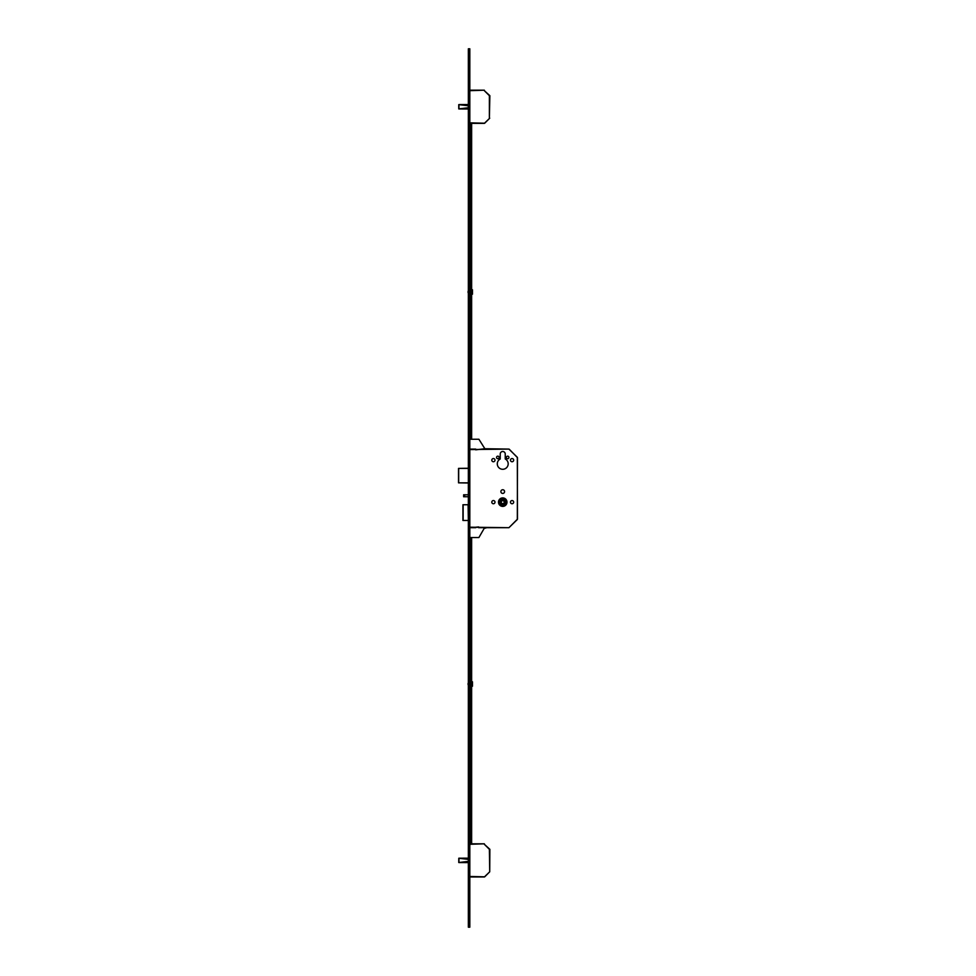 <?xml version="1.0" encoding="UTF-8"?>
<svg xmlns="http://www.w3.org/2000/svg" width="976" height="976" viewBox="0 0 976 976"><rect width="100%" height="100%" fill="white"/><g stroke="black" fill="none" stroke-linecap="round" stroke-linejoin="round"><path stroke-width="1.46" d="M504.214 502.152A1.476 1.476 0 0 1 502.738 503.628A1.476 1.476 0 0 1 501.261 502.152A1.476 1.476 0 0 1 502.738 500.676A1.476 1.476 0 0 1 504.214 502.152M498.492 502.152A4.246 4.246 0 0 0 502.738 506.398A4.246 4.246 0 0 0 506.983 502.152A4.246 4.246 0 0 0 502.738 497.894A4.246 4.246 0 0 0 498.492 502.152M506.91 502.152A4.172 4.172 0 0 0 502.738 497.967A4.172 4.172 0 0 0 498.565 502.152A4.172 4.172 0 0 0 502.738 506.324A4.172 4.172 0 0 0 506.91 502.152M499.053 502.152A3.684 3.684 0 0 0 502.738 505.836A3.684 3.684 0 0 0 506.422 502.152A3.684 3.684 0 0 0 502.738 498.468A3.684 3.684 0 0 0 499.053 502.152M506.373 457.439A1.281 1.281 0 0 0 507.654 458.72A1.281 1.281 0 0 0 508.923 457.439A1.281 1.281 0 0 0 507.654 456.17A1.281 1.281 0 0 0 506.373 457.439M496.552 457.439A1.281 1.281 0 0 0 497.821 458.72A1.281 1.281 0 0 0 499.102 457.439A1.281 1.281 0 0 0 497.821 456.17A1.281 1.281 0 0 0 496.552 457.439M510.472 460.147A1.598 1.598 0 0 0 512.071 461.746A1.598 1.598 0 0 0 513.669 460.147A1.598 1.598 0 0 0 512.071 458.549A1.598 1.598 0 0 0 510.472 460.147M491.806 460.147A1.598 1.598 0 0 0 493.405 461.746A1.598 1.598 0 0 0 495.003 460.147A1.598 1.598 0 0 0 493.405 458.549A1.598 1.598 0 0 0 491.806 460.147M510.472 502.152A1.598 1.598 0 0 0 512.071 503.75A1.598 1.598 0 0 0 513.669 502.152A1.598 1.598 0 0 0 512.071 500.554A1.598 1.598 0 0 0 510.472 502.152M491.806 502.152A1.598 1.598 0 0 0 493.405 503.75A1.598 1.598 0 0 0 495.003 502.152A1.598 1.598 0 0 0 493.405 500.554A1.598 1.598 0 0 0 491.806 502.152M500.895 491.587A1.842 1.842 0 0 0 502.738 493.429A1.842 1.842 0 0 0 504.58 491.587A1.842 1.842 0 0 0 502.738 489.745A1.842 1.842 0 0 0 500.895 491.587M497.284 463.832A5.453 5.453 0 0 0 502.738 469.285A5.453 5.453 0 0 0 505.239 458.988L505.239 453.999A2.501 2.501 0 0 0 502.738 451.498A2.501 2.501 0 0 0 500.237 453.999L500.237 458.988A5.453 5.453 0 0 0 497.284 463.832M464.613 496.747L463.637 496.747L463.637 494.783L464.613 494.783L464.613 496.747L468.346 496.747M464.613 494.783L468.346 494.783M505.019 500.017L504.873 504.433L500.456 504.287L500.603 499.858L505.019 500.017M468.102 520.476L462.941 520.476L463.014 504.751L468.102 504.751L468.346 520.476M463.136 520.476L463.136 504.751M470.554 449.094L475.715 449.094L470.554 449.094L469.822 450.021M475.715 449.094L475.715 449.826L484.865 448.728L508.923 449.094L517.329 457.305L517.475 519.134L508.923 527.699L478.667 527.699L478.667 526.955L470.554 527.699L469.822 526.759M469.822 527.199L508.923 527.699L517.329 519.488L517.475 457.646L509.265 449.241M468.346 482.986L458.525 482.839L458.525 468.395L468.346 468.248M458.793 858.233L458.757 862.528L468.346 862.54M468.346 858.233L458.976 858.209M468.346 862.601L459.013 862.564M459.013 858.209L468.346 858.172M469.822 876.472L484.706 876.826L489.72 871.8L484.352 876.973L469.822 876.973M469.822 843.801L484.352 843.801L469.822 844.301M489.867 849.315L489.72 871.8L489.379 849.315L484.352 844.301L489.867 849.315M489.72 871.8L484.352 876.973M458.757 104.639L458.757 108.909L468.346 108.922M468.346 104.615L458.976 104.591M468.346 108.983L459.013 108.946M468.346 104.554L459.013 104.554L468.346 104.554M469.822 122.854L484.706 123.208L489.72 118.194L484.352 123.354L469.822 123.354M469.822 90.195L484.352 90.195L469.822 90.683M489.867 95.697L489.379 117.84L489.379 95.697L484.352 90.683L489.867 95.697M489.72 118.194L484.352 123.354M468.346 53.216L468.346 927.2L469.822 927.2L469.822 48.8L468.346 48.8L468.346 53.216L469.822 53.216M475.715 527.699L470.554 527.699M469.822 537.52L478.911 537.52L484.303 528.187L485.841 528.065L484.865 528.065M469.822 439.261L478.911 439.261L484.865 448.728M470.664 537.52L470.664 841.129L471.64 841.129L471.64 842.91L470.664 842.91L471.64 842.91M471.64 537.52L471.64 841.129M471.64 841.227L470.664 841.227L470.664 842.861L471.64 842.861M470.664 439.261L470.664 123.354M471.64 439.261L471.64 123.354M468.102 291.299L468.102 292.666M471.737 289.933L471.737 294.191L472.482 294.191L472.482 289.933M470.505 291.983L469.968 289.53L469.968 294.435L470.505 291.983M470.505 684.017L469.968 681.565L469.968 686.47L470.505 684.017M468.102 683.334L468.102 684.701M471.737 681.98L471.737 686.226L472.482 686.226L472.482 681.98M508.923 449.094L469.822 449.582M468.346 468.395L458.671 468.395L458.671 482.839L468.346 482.839M468.346 859.392L458.964 858.282L458.964 862.491L468.346 861.381M459.33 858.233L468.346 859.307M468.346 861.466L459.33 862.54M468.346 105.786L458.964 104.664L458.964 108.873L468.346 107.763M459.33 104.615L468.346 105.689M468.346 107.848L459.33 108.922M468.346 922.784L469.822 922.784M462.941 520.476L462.941 504.751M471.737 289.774L472.482 289.774M471.737 681.809L472.482 681.809"/></g></svg>
